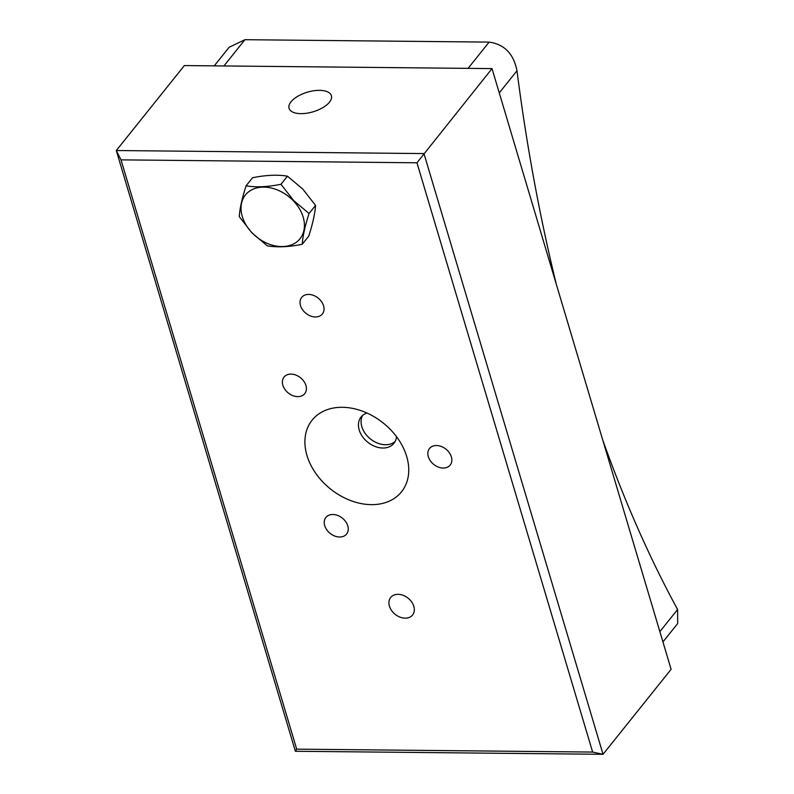 <?xml version="1.0" encoding="UTF-8"?>
<svg xmlns="http://www.w3.org/2000/svg" width="794" height="794" viewBox="0 0 794 794"><rect width="100%" height="100%" fill="white"/><g stroke="black" fill="none" stroke-linecap="round" stroke-linejoin="round"><path stroke-width="1.19" d="M324.706 525.638A13.26 9.776 -141.3 0 0 334.74 536.039A13.26 9.776 -141.3 0 0 346.591 534.034A13.26 9.776 -141.3 0 0 347.782 525.866A13.26 9.776 -141.3 0 0 337.738 515.455A13.26 9.776 -141.3 0 0 325.897 517.46A13.26 9.776 -141.3 0 0 324.706 525.638M282.853 385.249A13.26 9.776 -141.3 0 0 292.897 395.66A13.26 9.776 -141.3 0 0 304.737 393.655A13.26 9.776 -141.3 0 0 305.928 385.477A13.26 9.776 -141.3 0 0 295.894 375.076A13.26 9.776 -141.3 0 0 284.044 377.081A13.26 9.776 -141.3 0 0 282.853 385.249M428.313 456.679A13.26 9.776 -141.3 0 0 438.348 467.08A13.26 9.776 -141.3 0 0 450.188 465.076A13.26 9.776 -141.3 0 0 451.379 456.897A13.26 9.776 -141.3 0 0 441.345 446.496A13.26 9.776 -141.3 0 0 429.504 448.501A13.26 9.776 -141.3 0 0 428.313 456.679M291.001 101.811A22.093 10.213 -16.6 0 0 289.056 108.312A22.093 10.213 -16.6 0 0 306.881 113.195A22.093 10.213 -16.6 0 0 329.46 102.188A22.093 10.213 -16.6 0 0 331.396 95.687A22.093 10.213 -16.6 0 0 313.58 90.794A22.093 10.213 -16.6 0 0 291.001 101.811M366.977 413.019A21.041 15.513 -141.3 0 0 361.091 416.989A21.041 15.513 -141.3 0 0 359.196 429.961A21.041 15.513 -141.3 0 0 375.135 446.486A21.041 15.513 -141.3 0 0 393.933 443.3A21.041 15.513 -141.3 0 0 396.524 436.69M362.56 415.47A21.041 15.513 -141.3 0 0 361.836 426.676A21.041 15.513 -141.3 0 0 376.485 442.665A21.041 15.513 -141.3 0 0 395.104 441.533M300.489 305.581A13.26 9.776 -141.3 0 0 310.523 315.982A13.26 9.776 -141.3 0 0 322.374 313.977A13.26 9.776 -141.3 0 0 323.565 305.809A13.26 9.776 -141.3 0 0 313.531 295.398A13.26 9.776 -141.3 0 0 301.68 297.403A13.26 9.776 -141.3 0 0 300.489 305.581M389.417 606.12A14.024 10.342 -141.3 0 0 400.037 617.136A14.024 10.342 -141.3 0 0 412.572 615.013A14.024 10.342 -141.3 0 0 413.833 606.368A14.024 10.342 -141.3 0 0 403.213 595.351A14.024 10.342 -141.3 0 0 390.678 597.475A14.024 10.342 -141.3 0 0 389.417 606.12M121.016 159.862L116.301 150.532L184.367 65.565L492.022 68.602L671.109 669.332L603.043 754.3L295.378 751.263L116.301 150.532L423.956 153.579L603.043 754.3L592.632 752.067L416.959 162.79L121.016 159.862L296.688 749.149L592.632 752.067M492.022 68.602L416.959 162.79M406.677 456.461A57.287 42.231 -141.3 0 0 365.508 412.384A57.287 42.231 -141.3 0 0 314.543 417.465A57.287 42.231 -141.3 0 0 306.97 455.478A57.287 42.231 -141.3 0 0 352.556 501.252A57.287 42.231 -141.3 0 0 403.63 488.836A57.287 42.231 -141.3 0 0 406.677 456.461M295.378 751.263L296.688 749.149M468.083 68.373L489.114 42.112L244.939 39.7L223.908 65.962M659.874 631.627L677.59 609.504A1122.25 552.624 -89.4 0 1 602.815 440.223M556.316 284.272A1122.25 552.624 -89.4 0 1 516.983 70.755L499.267 92.878M677.59 609.504L677.699 623.518L662.94 641.939M489.114 42.112C504.359 44.256 513.649 53.803 516.983 70.755M214.241 65.862L229.129 47.273L244.939 39.7M252.095 232.841A34.986 25.795 -141.3 0 0 296.807 241.882A34.986 25.795 -141.3 0 0 293.373 200.832A34.986 25.795 -141.3 0 0 248.661 191.791A34.986 25.795 -141.3 0 0 252.095 232.841M267.34 245.842L251.966 232.9L239.262 216.623C239.778 208.574 242.051 198.311 246.071 185.836C255.926 187.503 267.558 186.987 280.977 184.277L293.681 200.554L309.055 213.507C305.035 225.923 302.772 236.185 302.236 244.284C288.887 246.994 277.255 247.51 267.34 245.842M302.236 244.284L308.727 236.185C312.747 223.769 315.019 213.507 315.546 205.408L302.832 189.131L287.458 176.179C277.612 174.511 265.97 175.037 252.561 177.737L246.071 185.836M280.977 184.277L287.458 176.179M309.055 213.507L315.546 205.408"/></g></svg>
